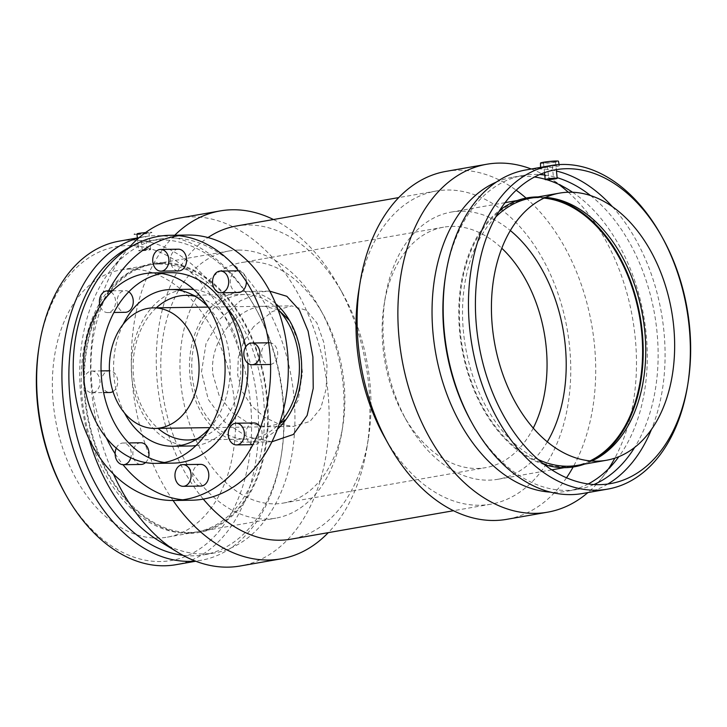 <?xml version="1.0" encoding="UTF-8"?>
<svg xmlns="http://www.w3.org/2000/svg" width="727" height="727" viewBox="0 0 727 727"><rect width="100%" height="100%" fill="white"/><g stroke="black" fill="none" stroke-linecap="round" stroke-linejoin="round"><path stroke-width="0.55" stroke-dasharray="3.63 2.73" d="M145.082 236.629L140.911 237.184L145.082 236.629M146.445 249.779L142.265 250.333L146.445 249.779M149.108 249.316A6.025 0.473 -5.9 0 1 150.662 249.47A6.025 0.473 -5.9 0 1 144.718 250.561A6.025 0.473 -5.9 0 1 138.666 250.706A6.025 0.473 -5.9 0 1 142.483 249.87A6.025 0.473 -5.9 0 1 149.108 249.316M136.94 233.976A6.025 0.473 174.1 0 0 142.983 233.83A6.025 0.473 174.1 0 0 148.935 232.731A6.025 0.473 174.1 0 0 147.381 232.576A6.025 0.473 174.1 0 0 145.427 232.658M136.267 234.521A9.042 0.718 -5.9 0 1 136.903 233.44A9.042 0.718 -5.9 0 1 149.598 232.186A9.042 0.718 -5.9 0 1 148.971 233.267A9.042 0.718 -5.9 0 1 136.267 234.521M278.323 309.811L264.31 306.276L259.112 306.767C235.248 310.329 208.858 342.308 212.92 374.432L219.009 395.188L231.722 412.173L248.198 423.041L266.037 426.813L279.395 423.796M286.002 419.497L298.215 400.168L302.441 372.724L299.306 344.08L289.464 320.443M208.204 307.085L276.66 306.094M253.632 326.687L243.945 341.045L238.265 357.629L237.674 375.132L242.436 391.826L251.833 406.193L264.51 417.189L278.895 424.123L293.326 426.413L309.911 421.487L320.761 408.283L326.169 388.863L326.996 365.672L323.779 342.353L316.899 322.997L306.331 310.275L291.6 305.876L272.262 311.547L253.632 326.687M173.29 463.117A95.237 70.882 89.2 0 1 164.42 462.499M161.694 273.534A95.237 70.882 89.2 0 1 170.536 272.661M116.293 448.177A10.85 8.079 89.2 0 1 123.054 443.016A10.85 8.079 89.2 0 1 130.778 457.746M83.95 380.057A10.85 8.079 89.2 0 1 91.766 371.043A10.85 8.079 89.2 0 1 99.999 381.775A10.85 8.079 89.2 0 1 92.075 392.744A10.85 8.079 89.2 0 1 84.85 387.046M111.086 292.054A10.85 8.079 89.2 0 1 115.366 304.195A10.85 8.079 89.2 0 1 107.641 312.565A10.85 8.079 89.2 0 1 100.09 305.994M253.887 422.95A10.85 8.079 -90.8 0 0 245.971 433.919A10.85 8.079 -90.8 0 0 254.205 444.651A10.85 8.079 -90.8 0 0 260.493 440.417A10.85 8.079 -90.8 0 0 260.511 427.376M200.579 464.371A10.85 8.079 -90.8 0 0 192.664 475.331A10.85 8.079 -90.8 0 0 200.897 486.063M140.765 442.761A10.85 8.079 -90.8 0 0 133.241 450.167A10.85 8.079 -90.8 0 0 136.049 462.208A10.85 8.079 -90.8 0 0 141.074 464.453M145.545 462.554A10.85 8.079 -90.8 0 0 148.49 457.492M113.003 391.535A10.85 8.079 -90.8 0 0 117.501 379.303A10.85 8.079 -90.8 0 0 109.477 370.788A10.85 8.079 -90.8 0 0 101.635 383.038A10.85 8.079 -90.8 0 0 109.786 392.489M128.797 291.791A10.85 8.079 -90.8 0 0 125.044 290.618A10.85 8.079 -90.8 0 0 118.755 294.844A10.85 8.079 -90.8 0 0 118.001 306.303A10.85 8.079 -90.8 0 0 125.353 312.31M178.351 249.197A10.85 8.079 -90.8 0 0 177.388 249.288A10.85 8.079 -90.8 0 0 170.454 260.811A10.85 8.079 -90.8 0 0 178.66 270.898M246.398 281.749A10.85 8.079 -90.8 0 0 243.191 273.061A10.85 8.079 -90.8 0 0 238.529 270.817M238.165 270.808A10.85 8.079 -90.8 0 0 230.25 281.776A10.85 8.079 -90.8 0 0 238.483 292.508M270.562 364.418A10.85 8.079 -90.8 0 0 277.614 352.231A10.85 8.079 -90.8 0 0 269.453 342.78A10.85 8.079 -90.8 0 0 261.538 353.749A10.85 8.079 -90.8 0 0 269.772 364.481M187.702 235.039A132.605 98.699 -90.8 0 0 178.86 235.702M108.65 290.855A132.605 98.699 -90.8 0 0 106.333 437.827M115.139 453.766A132.605 98.699 -90.8 0 0 123.008 464.707M182.677 499.822A132.605 98.699 -90.8 0 0 191.537 500.221M247.825 363.2A78.362 58.324 -90.8 0 0 247.398 357.52A78.362 58.324 -90.8 0 0 245.717 346.834M225.706 306.494A78.362 58.324 -90.8 0 0 193.691 289.519M188.493 289.282A78.362 58.324 -90.8 0 0 131.851 377.749A78.362 58.324 -90.8 0 0 190.756 445.978M195.945 445.596A78.362 58.324 -90.8 0 0 227.46 427.703M209.749 427.958A78.362 58.324 -90.8 0 0 229.687 357.775A78.362 58.324 -90.8 0 0 207.995 306.749M123.217 324.197A78.362 58.324 -90.8 0 0 114.139 378.004A78.362 58.324 -90.8 0 0 124.499 412.972M197.199 438.79A72.327 53.834 -90.8 0 0 204.005 436.464A72.327 53.834 -90.8 0 0 240.264 358.338A72.327 53.834 -90.8 0 0 202.015 298.415A72.327 53.834 -90.8 0 0 195.136 296.289M156.305 307.83A72.327 53.834 -90.8 0 0 158.05 428.367M277.914 309.384A72.327 53.834 -90.8 0 0 244.526 294.499A72.327 53.834 -90.8 0 0 191.737 367.598A72.327 53.834 -90.8 0 0 246.617 439.144A72.327 53.834 -90.8 0 0 279.568 423.305M275.633 303.577A75.344 56.079 -90.8 0 0 244.481 291.491A75.344 56.079 -90.8 0 0 189.493 367.635A75.344 56.079 -90.8 0 0 246.662 442.161A75.344 56.079 -90.8 0 0 277.45 429.184M271.925 441.78L247.035 436.7L224.907 422.142L208.24 399.359L201.497 371.96L206.05 343.462L220.145 318.88L240.419 300.733L262.32 291.763L269.753 291.136M236.202 226.042A158.949 105.406 -99.9 0 1 247.325 224.997A158.949 105.406 -99.9 0 1 342.88 293.89A158.949 105.406 -99.9 0 1 368.307 439.117A158.949 105.406 -99.9 0 1 291.018 539.17M203.296 499.104A158.949 105.406 -99.9 0 1 207.977 237.565M358.693 291.127A158.949 105.406 -99.9 0 1 435.982 191.065A158.949 105.406 -99.9 0 1 447.105 190.02A158.949 105.406 -99.9 0 1 568.514 337.764A158.949 105.406 -99.9 0 1 490.798 504.202A158.949 105.406 -99.9 0 1 384.12 436.345M445.951 171.39A176.606 117.111 -99.9 0 1 458.31 170.236A176.606 117.111 -99.9 0 1 516.17 190.201M526.066 198.08A176.606 117.111 -99.9 0 1 573.14 466.998M566.515 477.775A176.606 117.111 -99.9 0 1 506.864 519.314M531.255 169.009A176.606 117.111 -99.9 0 1 548.776 177.642A176.606 117.111 -99.9 0 1 558.609 184.285M568.278 192.228A176.606 117.111 -99.9 0 1 596.376 225.088M598.566 228.432A176.606 117.111 -99.9 0 1 631.018 413.827M630.1 417.707A176.606 117.111 -99.9 0 1 614.833 458.164M608.435 468.915A176.606 117.111 -99.9 0 1 601.447 478.502A176.606 117.111 -99.9 0 1 587.898 492.579M496.268 182.123A159.313 105.651 -99.9 0 1 512.19 177.352A159.313 105.651 -99.9 0 1 523.34 176.307A159.313 105.651 -99.9 0 1 534.481 176.997M545.177 179.251A159.313 105.651 -99.9 0 1 546.686 179.696M572.576 192.255A159.313 105.651 -99.9 0 1 618.868 456.674M588.216 483.964A159.313 105.651 -99.9 0 1 567.133 491.207A159.313 105.651 -99.9 0 1 550.539 492.134M445.569 275.742A159.313 105.651 -99.9 0 1 523.031 175.452A159.313 105.651 -99.9 0 1 534.181 174.407A159.313 105.651 -99.9 0 1 539.634 174.535M544.741 175.025A159.313 105.651 -99.9 0 1 557.136 177.679M590.56 195.581A159.313 105.651 -99.9 0 1 634.653 447.432M593.904 484.536A159.313 105.651 -99.9 0 1 577.974 489.316A159.313 105.651 -99.9 0 1 471.051 421.306M525.812 169.964A164.247 108.914 -99.9 0 1 537.308 168.882A164.247 108.914 -99.9 0 1 556.455 171.045M612.452 206.75A164.247 108.914 -99.9 0 1 651.447 429.493M607.817 484.037A164.247 108.914 -99.9 0 1 582.463 493.533M661.316 235.648A164.247 108.914 -99.9 0 1 661.906 236.72M687.778 384.51A164.247 108.914 -99.9 0 1 687.588 385.719M556.9 165.456L540.552 167.755L553.438 167.255L559.345 165.811L556.9 165.456M540.479 163.112A9.042 0.718 174.1 0 0 549.548 162.893A9.042 0.718 174.1 0 0 558.472 161.249M545.032 162.957A6.025 0.473 174.1 0 0 551.657 162.403A6.025 0.473 174.1 0 0 555.473 161.567A6.025 0.473 174.1 0 0 549.43 161.712A6.025 0.473 174.1 0 0 543.478 162.803A6.025 0.473 174.1 0 0 545.032 162.957M548.067 166.083L552.247 165.52L548.067 166.083M273.47 219.518A176.606 117.111 -99.9 0 1 338.673 286.311A176.606 117.111 -99.9 0 1 366.917 447.678A176.606 117.111 -99.9 0 1 328.286 532.646M173.062 500.485A176.606 117.111 -99.9 0 1 174.771 235.23M179.369 218.064A176.606 117.111 -99.9 0 1 191.728 216.9A176.606 117.111 -99.9 0 1 326.632 381.057A176.606 117.111 -99.9 0 1 240.283 565.988M113.385 473.986A176.606 117.111 -99.9 0 1 125.553 251.733A176.606 117.111 -99.9 0 1 128.343 248.407M88.894 438.654A159.313 105.651 -99.9 0 1 111.313 269.408A159.313 105.651 -99.9 0 1 159.867 239.029A159.313 105.651 -99.9 0 1 171.018 237.983A159.313 105.651 -99.9 0 1 292.708 386.064A159.313 105.651 -99.9 0 1 214.81 552.893A159.313 105.651 -99.9 0 1 158.831 540.815M129.052 247.598A159.313 105.651 -99.9 0 1 149.026 240.928A159.313 105.651 -99.9 0 1 160.167 239.883A159.313 105.651 -99.9 0 1 255.949 308.939A159.313 105.651 -99.9 0 1 281.431 454.502A159.313 105.651 -99.9 0 1 203.969 554.792A159.313 105.651 -99.9 0 1 182.922 555.301M138.748 237.974A164.247 108.914 -99.9 0 1 144.537 236.711A164.247 108.914 -99.9 0 1 156.032 235.63A164.247 108.914 -99.9 0 1 254.777 306.821A164.247 108.914 -99.9 0 1 281.049 456.883A164.247 108.914 -99.9 0 1 201.188 560.281A164.247 108.914 -99.9 0 1 195.309 561.062M119.273 241.137A164.247 108.914 -99.9 0 1 130.769 240.055A164.247 108.914 -99.9 0 1 256.231 392.716A164.247 108.914 -99.9 0 1 175.925 564.697M39.031 346.915A159.313 105.651 -99.9 0 1 127.643 245.572A159.313 105.651 -99.9 0 1 245.472 476.73A159.313 105.651 -99.9 0 1 64.512 492.47M130.069 269.072A135.622 89.93 -99.9 0 1 233.667 395.134A135.622 89.93 -99.9 0 1 167.355 537.144A135.622 89.93 -99.9 0 1 157.859 538.035A135.622 89.93 -99.9 0 1 54.261 411.973A135.622 89.93 -99.9 0 1 120.582 269.962A135.622 89.93 -99.9 0 1 130.069 269.072M158.968 264.019A135.622 89.93 -99.9 0 1 262.565 390.072A135.622 89.93 -99.9 0 1 196.254 532.082A135.622 89.93 -99.9 0 1 186.757 532.973A135.622 89.93 -99.9 0 1 179.151 532.609A135.622 89.93 -99.9 0 1 84.277 413.999A135.622 89.93 -99.9 0 1 133.214 270.217A135.622 89.93 -99.9 0 1 149.48 264.91A135.622 89.93 -99.9 0 1 158.968 264.019M162.003 262.574A136.522 90.53 -99.9 0 1 267.163 396.624A136.522 90.53 -99.9 0 1 189.983 533.318A136.522 90.53 -99.9 0 1 182.323 532.955A136.522 90.53 -99.9 0 1 86.822 413.554A136.522 90.53 -99.9 0 1 136.085 268.817A136.522 90.53 -99.9 0 1 162.003 262.574M162.103 263.465A135.622 89.93 -99.9 0 1 265.7 389.527A135.622 89.93 -99.9 0 1 199.38 531.537A135.622 89.93 -99.9 0 1 189.892 532.428A135.622 89.93 -99.9 0 1 86.295 406.366A135.622 89.93 -99.9 0 1 152.606 264.355A135.622 89.93 -99.9 0 1 162.103 263.465M238.501 250.088A135.622 89.93 -99.9 0 1 320.034 308.875A135.622 89.93 -99.9 0 1 341.726 432.783A135.622 89.93 -99.9 0 1 275.787 518.16A135.622 89.93 -99.9 0 1 266.3 519.051A135.622 89.93 -99.9 0 1 162.703 392.989A135.622 89.93 -99.9 0 1 229.014 250.979A135.622 89.93 -99.9 0 1 238.501 250.088M249.888 261.793A122.054 80.942 -99.9 0 1 323.27 314.691A122.054 80.942 -99.9 0 1 342.799 426.213A122.054 80.942 -99.9 0 1 283.448 503.048A122.054 80.942 -99.9 0 1 274.906 503.847A122.054 80.942 -99.9 0 1 181.668 390.399A122.054 80.942 -99.9 0 1 241.355 262.592A122.054 80.942 -99.9 0 1 249.888 261.793M533.264 428.076A122.054 80.942 -99.9 0 1 485.645 467.652A122.054 80.942 -99.9 0 1 477.112 468.452A122.054 80.942 -99.9 0 1 403.73 415.544A122.054 80.942 -99.9 0 1 384.201 304.022A122.054 80.942 -99.9 0 1 443.552 227.188A122.054 80.942 -99.9 0 1 452.094 226.388A122.054 80.942 -99.9 0 1 501.784 248.234M547.313 441.825A135.622 89.93 -99.9 0 1 497.986 479.257A135.622 89.93 -99.9 0 1 488.499 480.147A135.622 89.93 -99.9 0 1 406.966 421.369A135.622 89.93 -99.9 0 1 385.274 297.452A135.622 89.93 -99.9 0 1 451.213 212.084A135.622 89.93 -99.9 0 1 460.7 211.194A135.622 89.93 -99.9 0 1 510.327 230.532M590.024 460.882A135.622 89.93 -99.9 0 1 574.394 465.88A135.622 89.93 -99.9 0 1 564.897 466.77A135.622 89.93 -99.9 0 1 461.3 340.718A135.622 89.93 -99.9 0 1 527.62 198.707A135.622 89.93 -99.9 0 1 537.108 197.817A135.622 89.93 -99.9 0 1 544.014 198.107M537.862 196.917A136.522 90.53 -99.9 0 1 544.677 197.281A136.522 90.53 -99.9 0 1 546.268 197.48M592.351 460.7A136.522 90.53 -99.9 0 1 590.915 461.427A136.522 90.53 -99.9 0 1 584.635 464.09M544.378 464.571A136.522 90.53 -99.9 0 1 461.827 347.906A136.522 90.53 -99.9 0 1 499.831 210.13M540.243 197.271A135.622 89.93 -99.9 0 1 545.514 197.417M591.66 461.018A135.622 89.93 -99.9 0 1 577.52 465.335M538.216 459.528A135.622 89.93 -99.9 0 1 465.553 347.252A135.622 89.93 -99.9 0 1 495.759 216.973M147.063 249.843L145.709 236.693M142.265 250.333L140.911 237.184M137.358 237.965L138.666 250.706M148.935 232.731L150.662 249.47M209.949 427.621L278.396 426.631M280.086 426.604L293.326 426.413M278.341 306.067L291.6 305.876M252.878 444.67L254.205 444.651M123.054 443.016L128.752 442.934M91.766 371.043L101.08 370.906M92.075 392.744L103.607 392.571M112.349 290.8L125.044 290.618M107.641 312.565L113.903 312.474M268.672 342.79L269.453 342.78M202.015 298.415L188.248 292.863M204.005 436.464L190.41 442.416M244.526 294.499L185.885 295.353M246.617 439.144L187.975 439.999M268.763 291.136L244.481 291.491M270.944 441.807L246.662 442.161M435.982 191.065L398.714 197.59M490.798 504.202L453.53 510.717M568.169 189.429L548.776 177.642M615.687 460.836L601.447 478.502M523.031 175.452L512.19 177.352M577.974 489.316L567.133 491.207M559.108 164.593L559.345 165.811M555.473 161.567L556.3 169.627M543.478 162.803L544.496 172.635M547.449 166.02L548.803 179.169M552.247 165.52L553.601 178.669M342.88 293.89L338.673 286.311M368.307 439.117L366.917 447.678M111.313 269.408L125.553 251.733M159.867 239.029L149.026 240.928M214.81 552.893L203.969 554.792M255.949 308.939L254.777 306.821M281.431 454.502L281.049 456.883M144.537 236.711L139.102 237.665M201.188 560.281L195.745 561.226M167.355 537.144L196.254 532.082M149.48 264.91L120.582 269.962M182.323 532.955L179.151 532.609M136.085 268.817L133.214 270.217M199.38 531.537L275.787 518.16M229.014 250.979L152.606 264.355M320.034 308.875L323.27 314.691M341.726 432.783L342.799 426.213M283.448 503.048L485.645 467.652M443.552 227.188L241.355 262.592M406.966 421.369L403.73 415.544M385.274 297.452L384.201 304.022M497.986 479.257L551.811 469.833M564.143 467.679L574.394 465.88M527.62 198.707L517.379 200.498M505.038 202.66L451.213 212.084M544.677 197.281L547.849 197.626M590.915 461.427L593.786 460.027"/><path stroke-width="1.09" d="M145.427 232.658A6.025 0.473 174.1 0 0 136.94 233.976L137.358 237.965M279.395 423.796L286.002 419.497M289.464 320.443L278.323 309.811M198.644 360.365A60.277 44.865 -90.8 0 0 153.333 307.875A60.277 44.865 -90.8 0 0 109.759 375.923A60.277 44.865 -90.8 0 0 155.069 428.412A60.277 44.865 -90.8 0 0 198.644 360.365M224.416 355.848A95.237 70.882 -90.8 0 0 152.824 272.916A95.237 70.882 -90.8 0 0 83.323 369.171A95.237 70.882 -90.8 0 0 155.578 463.372A95.237 70.882 -90.8 0 0 224.416 355.848M152.824 272.916L170.536 272.661A95.237 70.882 89.2 0 1 242.127 355.594A95.237 70.882 89.2 0 1 173.29 463.117L155.578 463.372M164.42 462.499A95.237 70.882 89.2 0 1 101.035 368.916A95.237 70.882 89.2 0 1 161.694 273.534M269.681 350.777A132.605 98.699 -90.8 0 0 170 235.294A132.605 98.699 -90.8 0 0 73.227 369.316A132.605 98.699 -90.8 0 0 173.826 500.485A132.605 98.699 -90.8 0 0 269.681 350.777M242.782 440.68A10.85 8.079 89.2 0 1 236.493 444.906A10.85 8.079 89.2 0 1 228.26 434.173A10.85 8.079 89.2 0 1 236.184 423.214A10.85 8.079 89.2 0 1 243.536 429.212A10.85 8.079 89.2 0 1 242.782 440.68M184.14 486.227A10.85 8.079 89.2 0 1 183.186 486.318A10.85 8.079 89.2 0 1 174.953 475.585A10.85 8.079 89.2 0 1 182.877 464.626A10.85 8.079 89.2 0 1 191.083 474.713A10.85 8.079 89.2 0 1 184.14 486.227M130.778 457.746A10.85 8.079 89.2 0 1 123.363 464.707A10.85 8.079 89.2 0 1 118.337 462.463A10.85 8.079 89.2 0 1 116.293 448.177M84.85 387.046A10.85 8.079 89.2 0 1 83.923 383.293A10.85 8.079 89.2 0 1 83.95 380.057M100.09 305.994A10.85 8.079 89.2 0 1 101.044 295.098A10.85 8.079 89.2 0 1 107.332 290.873A10.85 8.079 89.2 0 1 111.086 292.054M159.686 249.552A10.85 8.079 89.2 0 1 160.64 249.461A10.85 8.079 89.2 0 1 168.873 260.193A10.85 8.079 89.2 0 1 160.949 271.153A10.85 8.079 89.2 0 1 152.743 261.066A10.85 8.079 89.2 0 1 159.686 249.552M225.488 273.316A10.85 8.079 89.2 0 1 228.296 285.357A10.85 8.079 89.2 0 1 220.772 292.763A10.85 8.079 89.2 0 1 212.538 282.031A10.85 8.079 89.2 0 1 220.454 271.062A10.85 8.079 89.2 0 1 225.488 273.316M259.902 352.486A10.85 8.079 89.2 0 1 252.06 364.736A10.85 8.079 89.2 0 1 243.827 354.004A10.85 8.079 89.2 0 1 251.751 343.035A10.85 8.079 89.2 0 1 259.902 352.486M260.511 427.376A10.85 8.079 -90.8 0 0 253.887 422.95L236.184 423.214M183.186 486.318L200.897 486.063A10.85 8.079 -90.8 0 0 201.852 485.972A10.85 8.079 -90.8 0 0 208.794 474.458A10.85 8.079 -90.8 0 0 200.579 464.371L182.877 464.626M123.363 464.707L141.074 464.453A10.85 8.079 -90.8 0 0 145.545 462.554M148.49 457.492A10.85 8.079 -90.8 0 0 140.765 442.761L128.752 442.934M103.607 392.571L109.786 392.489A10.85 8.079 -90.8 0 0 113.003 391.535M113.903 312.474L125.353 312.31A10.85 8.079 -90.8 0 0 133.077 303.941A10.85 8.079 -90.8 0 0 128.797 291.791M160.949 271.153L178.66 270.898A10.85 8.079 -90.8 0 0 186.575 259.93A10.85 8.079 -90.8 0 0 178.351 249.197L160.64 249.461M238.529 270.817A10.85 8.079 -90.8 0 0 238.165 270.808L220.454 271.062M220.772 292.763L238.483 292.508A10.85 8.079 -90.8 0 0 246.398 281.749M252.06 364.736L269.772 364.481A10.85 8.079 -90.8 0 0 270.562 364.418M173.826 500.485L191.537 500.221A132.605 98.699 -90.8 0 0 287.392 350.514A132.605 98.699 -90.8 0 0 187.702 235.039L170 235.294M178.86 235.702A132.605 98.699 -90.8 0 0 108.65 290.855M106.333 437.827A132.605 98.699 -90.8 0 0 115.139 453.766M123.008 464.707A132.605 98.699 -90.8 0 0 182.677 499.822M245.717 346.834A78.362 58.324 -90.8 0 0 225.706 306.494M193.691 289.519A78.362 58.324 -90.8 0 0 188.493 289.282L170.781 289.537A78.362 58.324 -90.8 0 0 123.217 324.197M124.499 412.972A78.362 58.324 -90.8 0 0 173.044 446.242L190.756 445.978A78.362 58.324 -90.8 0 0 195.945 445.596M227.46 427.703A78.362 58.324 -90.8 0 0 247.825 363.2M207.995 306.749A78.362 58.324 -90.8 0 0 188.248 292.863A78.362 58.324 -90.8 0 0 170.781 289.537M173.044 446.242A78.362 58.324 -90.8 0 0 190.41 442.416A78.362 58.324 -90.8 0 0 209.749 427.958M195.136 296.289A72.327 53.834 -90.8 0 0 185.885 295.353A72.327 53.834 -90.8 0 0 156.305 307.83M158.05 428.367A72.327 53.834 -90.8 0 0 187.975 439.999A72.327 53.834 -90.8 0 0 197.199 438.79M279.568 423.305A72.327 53.834 -90.8 0 0 298.897 357.484A72.327 53.834 -90.8 0 0 277.914 309.384M277.45 429.184A75.344 56.079 -90.8 0 0 301.123 357.102A75.344 56.079 -90.8 0 0 275.633 303.577M269.753 291.136L286.856 296.307L299.36 310.011L308.103 331.158L312.91 356.93L313.219 388.382L307.13 415.435L293.372 434.455L271.925 441.78M453.53 510.717L291.018 539.17A158.949 105.406 -99.9 0 1 203.296 499.104M207.977 237.565A158.949 105.406 -99.9 0 1 236.202 226.042L398.714 197.59M587.898 492.579A176.606 117.111 -99.9 0 1 547.631 512.181L506.864 519.314A176.606 117.111 -99.9 0 1 388.327 443.924L384.12 436.345A158.949 105.406 -99.9 0 1 358.693 291.127L360.083 282.567A176.606 117.111 -99.9 0 1 445.951 171.39L486.717 164.257A176.606 117.111 -99.9 0 1 499.076 163.093A176.606 117.111 -99.9 0 1 531.255 169.009M516.17 190.201A176.606 117.111 -99.9 0 1 526.066 198.08M573.14 466.998A176.606 117.111 -99.9 0 1 566.515 477.775M388.327 443.924A176.606 117.111 -99.9 0 1 360.083 282.567M558.609 184.285A176.606 117.111 -99.9 0 1 568.278 192.228M596.376 225.088A176.606 117.111 -99.9 0 1 598.566 228.432M631.018 413.827A176.606 117.111 -99.9 0 1 630.1 417.707M614.833 458.164A176.606 117.111 -99.9 0 1 608.435 468.915M547.631 512.181A176.606 117.111 -99.9 0 1 401.813 358.411A176.606 117.111 -99.9 0 1 486.717 164.257M534.481 176.997A159.313 105.651 -99.9 0 1 545.177 179.251M546.686 179.696A159.313 105.651 -99.9 0 1 568.169 189.429A159.313 105.651 -99.9 0 1 572.576 192.255M618.868 456.674A159.313 105.651 -99.9 0 1 615.687 460.836A159.313 105.651 -99.9 0 1 588.216 483.964M550.539 492.134A159.313 105.651 -99.9 0 1 435.591 352.495A159.313 105.651 -99.9 0 1 496.268 182.123M539.634 174.535A159.313 105.651 -99.9 0 1 544.741 175.025M557.136 177.679A159.313 105.651 -99.9 0 1 590.56 195.581M634.653 447.432A159.313 105.651 -99.9 0 1 593.904 484.536M687.969 383.329L687.588 385.719A164.247 108.914 -99.9 0 1 607.727 489.107L582.463 493.533A164.247 108.914 -99.9 0 1 472.223 423.414L471.051 421.306A159.313 105.651 -99.9 0 1 445.569 275.742L445.951 273.352A164.247 108.914 -99.9 0 1 525.812 169.964L551.075 165.538A164.247 108.914 -99.9 0 1 562.571 164.456A164.247 108.914 -99.9 0 1 661.316 235.648L662.488 237.765A159.313 105.651 -99.9 0 1 687.969 383.329A159.313 105.651 -99.9 0 1 572.431 480.102A159.313 105.651 -99.9 0 1 475.44 308.439A159.313 105.651 -99.9 0 1 566.706 168.709A159.313 105.651 -99.9 0 1 662.488 237.765M556.455 171.045A164.247 108.914 -99.9 0 1 612.452 206.75M651.447 429.493A164.247 108.914 -99.9 0 1 607.817 484.037M472.223 423.414A164.247 108.914 -99.9 0 1 445.951 273.352M661.906 236.72A164.247 108.914 -99.9 0 1 687.778 384.51M607.727 489.107A164.247 108.914 -99.9 0 1 472.114 346.107A164.247 108.914 -99.9 0 1 551.075 165.538M559.108 164.593L558.472 161.249A9.042 0.718 174.1 0 0 556.137 161.012A9.042 0.718 174.1 0 0 543.442 162.266A9.042 0.718 174.1 0 0 540.479 163.112L540.552 167.383M546.759 179.696A6.025 0.473 174.1 0 0 553.383 179.142A6.025 0.473 174.1 0 0 557.2 178.297A6.025 0.473 174.1 0 0 551.157 178.442A6.025 0.473 174.1 0 0 545.214 179.542A6.025 0.473 174.1 0 0 546.759 179.696M549.43 179.233L553.601 178.669L549.43 179.233M569.141 192.21A135.622 89.93 -99.9 0 1 672.739 318.262A135.622 89.93 -99.9 0 1 606.418 460.273A135.622 89.93 -99.9 0 1 596.931 461.163A135.622 89.93 -99.9 0 1 493.333 335.111A135.622 89.93 -99.9 0 1 559.645 193.1A135.622 89.93 -99.9 0 1 569.141 192.21M174.771 235.23A176.606 117.111 -99.9 0 1 220.136 210.921A176.606 117.111 -99.9 0 1 232.495 209.767A176.606 117.111 -99.9 0 1 273.47 219.518M328.286 532.646A176.606 117.111 -99.9 0 1 281.049 558.845A176.606 117.111 -99.9 0 1 173.062 500.485M281.049 558.845L240.283 565.988A176.606 117.111 -99.9 0 1 178.224 552.593A176.606 117.111 -99.9 0 1 113.385 473.986M128.343 248.407A176.606 117.111 -99.9 0 1 179.369 218.064L220.136 210.921M178.224 552.593L158.831 540.815A159.313 105.651 -99.9 0 1 88.894 438.654M182.922 555.301A159.313 105.651 -99.9 0 1 72.427 416.08A159.313 105.651 -99.9 0 1 129.052 247.598M195.309 561.062A164.247 108.914 -99.9 0 1 65.575 417.271A164.247 108.914 -99.9 0 1 138.748 237.974M195.745 561.226L175.925 564.697A164.247 108.914 -99.9 0 1 65.684 494.587A164.247 108.914 -99.9 0 1 39.412 344.525A164.247 108.914 -99.9 0 1 119.273 241.137L139.102 237.665M65.684 494.587L64.512 492.47A159.313 105.651 -99.9 0 1 39.031 346.915L39.412 344.525M501.784 248.234A122.054 80.942 -99.9 0 1 533.264 428.076M510.327 230.532A135.622 89.93 -99.9 0 1 547.313 441.825M544.014 198.107A135.622 89.93 -99.9 0 1 639.587 316.79A135.622 89.93 -99.9 0 1 590.024 460.882M499.831 210.13A136.522 90.53 -99.9 0 1 537.017 196.917A136.522 90.53 -99.9 0 1 537.862 196.917M546.268 197.48A136.522 90.53 -99.9 0 1 640.178 316.681A136.522 90.53 -99.9 0 1 592.351 460.7M584.635 464.09A136.522 90.53 -99.9 0 1 564.997 467.67A136.522 90.53 -99.9 0 1 544.378 464.571M545.514 197.417A135.622 89.93 -99.9 0 1 547.849 197.626A135.622 89.93 -99.9 0 1 642.723 316.236A135.622 89.93 -99.9 0 1 593.786 460.027A135.622 89.93 -99.9 0 1 591.66 461.018M606.418 460.273L577.52 465.335A135.622 89.93 -99.9 0 1 568.032 466.225A135.622 89.93 -99.9 0 1 538.216 459.528M495.759 216.973A135.622 89.93 -99.9 0 1 530.746 198.162A135.622 89.93 -99.9 0 1 540.243 197.271M278.396 426.631L280.086 426.604M276.66 306.094L278.341 306.067M153.333 307.875L208.204 307.085M209.949 427.621L155.069 428.412M236.493 444.906L252.878 444.67M101.08 370.906L109.395 370.788M107.332 290.873L112.349 290.8M251.751 343.035L269.453 342.78M556.3 169.627L557.2 178.297M544.496 172.635L545.214 179.542M551.811 469.833L564.143 467.679M517.379 200.498L505.038 202.66M559.645 193.1L530.746 198.162"/></g></svg>
